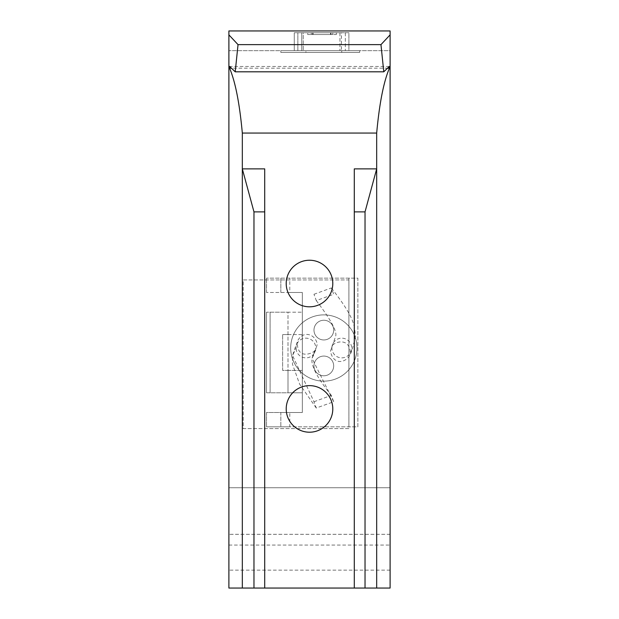 <?xml version="1.0" encoding="UTF-8"?>
<svg xmlns="http://www.w3.org/2000/svg" width="619" height="619" viewBox="0 0 619 619"><rect width="100%" height="100%" fill="white"/><g stroke="black" fill="none" stroke-linecap="round" stroke-linejoin="round"><path stroke-width="0.46" stroke-dasharray="3.1 2.32" d="M313.98 294.273L331.374 287.943L333.68 294.273L316.286 300.61L313.98 294.273M331.892 348.01A9.85 9.85 0 0 1 341.742 338.16A9.85 9.85 0 0 1 351.6 348.01A9.85 9.85 0 0 1 341.742 357.867A9.85 9.85 0 0 1 331.892 348.01C329.362 343.677 348.443 335.274 350.13 351.298L349.673 354.06C350.764 354.935 352.691 348.899 355.453 335.939C354.068 325.107 355.616 319.18 331.374 287.943M313.98 401.754L331.32 395.355L333.68 401.754L316.239 408.029L313.98 401.754L292.578 355.554L296.068 348.01A9.85 9.85 0 0 1 305.918 338.16A9.85 9.85 0 0 1 315.767 348.087A9.85 9.85 0 0 1 305.918 357.867A9.85 9.85 0 0 1 296.068 348.01M290.69 348.01A33.14 33.14 0 0 1 323.83 314.878A33.14 33.14 0 0 1 356.97 348.01A33.14 33.14 0 0 1 323.83 381.149A33.14 33.14 0 0 1 290.69 348.01A33.14 33.14 0 0 1 323.83 314.878A33.14 33.14 0 0 1 356.97 348.01A33.14 33.14 0 0 1 323.83 381.149A33.14 33.14 0 0 1 290.69 348.01M313.98 365.93A9.85 9.85 0 0 1 323.83 356.072A9.85 9.85 0 0 1 333.68 365.93A9.85 9.85 0 0 1 323.83 375.779A9.85 9.85 0 0 1 313.98 365.93A9.85 9.85 0 0 1 323.83 356.072A9.85 9.85 0 0 1 333.68 365.93A9.85 9.85 0 0 1 323.83 375.779A9.85 9.85 0 0 1 313.98 365.93M313.98 330.097A9.85 9.85 0 0 1 323.83 320.247A9.85 9.85 0 0 1 333.68 330.097A9.85 9.85 0 0 1 323.83 339.955A9.85 9.85 0 0 1 313.98 330.097A9.85 9.85 0 0 1 323.83 320.247A9.85 9.85 0 0 1 333.68 330.097A9.85 9.85 0 0 1 323.83 339.955A9.85 9.85 0 0 1 313.98 330.097M289.793 292.485L266.51 292.485L302.335 292.485L302.335 412.502L280.84 412.502L280.84 426.831L357.867 426.831L357.867 278.155L266.51 278.155L357.867 278.155L357.867 426.831L289.793 426.831L289.793 412.502L302.335 412.502L302.335 292.485L289.793 292.485L289.793 278.155M288.005 334.577L288.005 312.185L302.335 312.185L266.51 312.185L288.005 312.185L288.005 392.794L288.005 334.577L282.628 334.577L302.335 334.577L302.335 312.185L302.335 334.577L288.005 334.577M302.335 392.794L302.335 370.402L302.335 392.794L288.005 392.794L288.005 370.402L282.628 370.402L282.628 334.577L282.628 370.402L302.335 370.402L288.005 370.402L288.005 392.794L266.51 392.794L266.51 312.185L266.51 392.794L270.093 392.794L270.093 312.185L270.093 392.794L302.335 392.794M348.907 426.831L348.907 278.155L348.907 426.831M280.84 292.485L280.84 278.155L280.84 292.485M289.793 412.502L266.51 412.502L266.51 426.831L266.51 412.502L280.84 412.502L280.84 426.831L266.51 426.831L289.793 426.831M266.51 292.485L266.51 278.155L266.51 292.485M336.372 34.532L336.372 32.745L313.082 32.745L336.372 32.745L336.372 34.532L307.705 34.532L307.705 32.745L313.082 32.745L307.705 32.745L307.705 34.532L336.372 34.532M321.594 32.745L312.634 32.745L321.594 32.745M321.594 34.532L312.634 34.532L321.594 34.532M341.742 52.445L341.742 50.657L305.918 50.657L341.742 50.657L341.742 52.445L305.918 52.445L305.918 50.657L305.918 52.445L341.742 52.445M286.21 408.919A23.29 23.29 0 0 0 309.5 432.209A23.29 23.29 0 0 0 332.79 408.919A23.29 23.29 0 0 0 309.5 385.629A23.29 23.29 0 0 0 286.21 408.919M286.21 283.525A23.29 23.29 0 0 0 309.5 306.815A23.29 23.29 0 0 0 332.79 283.525A23.29 23.29 0 0 0 309.5 260.235A23.29 23.29 0 0 0 286.21 283.525M228.891 487.733L390.109 487.733L390.109 545.06L390.109 487.733L390.109 545.06L390.109 487.733L228.891 487.733L228.891 545.06L228.891 487.733L228.891 545.06L228.891 487.733L390.109 487.733M280.84 50.657L359.654 50.657L280.84 50.657L359.654 50.657L280.84 50.657L280.84 52.445L359.654 52.445L359.654 50.657L359.654 52.445L280.84 52.445L280.84 50.657M297.855 50.657L341.433 50.657L297.855 50.657L297.855 32.745L294.273 32.745L294.273 50.657L348.907 50.657L294.273 50.657L294.273 32.745L303.233 32.745L294.273 32.745L294.273 50.657L294.273 32.745L341.433 32.745L341.433 50.657L341.433 32.745L348.907 32.745L348.907 50.657L348.907 32.745L297.855 32.745L297.855 50.657M390.109 570.138L228.891 570.138L228.891 588.05L390.109 588.05L228.891 588.05L228.891 534.313L228.891 588.05L390.109 588.05L390.109 50.657L228.891 50.657L228.891 30.95M390.109 30.95L390.109 50.657L228.891 50.657L228.891 570.138M389.366 66.465L229.634 66.465M388.175 68.191L230.825 68.191M264.715 588.05L264.715 168.879M354.285 588.05L354.285 168.879M390.109 534.313L228.891 534.313L390.109 534.313M348.907 428.619L243.221 428.619L243.221 279.943L348.907 279.943L348.907 428.619L243.221 428.619L243.221 279.943L348.907 279.943L348.907 428.619M303.233 32.745L339.955 32.745L303.233 32.745L303.233 50.657L303.233 32.745M332.798 32.745L311.287 32.745L332.79 32.745L332.798 34.532L311.287 34.532L332.79 34.532M348.907 32.745L301.755 32.745L301.755 50.657L301.755 32.745L294.273 32.745L348.907 32.745L348.907 50.657M228.891 545.06L390.109 545.06M359.654 52.445L280.84 52.445L359.654 52.445L359.654 50.657L359.654 52.445M333.68 401.754L312.015 358.277L315.767 348.01M313.082 34.532L313.082 32.745L313.082 34.532M339.955 32.745L339.955 50.657L339.955 32.745M345.325 32.745L345.325 50.657L345.325 32.745M331.003 34.532L331.003 32.745L330.995 34.532M313.075 34.532L313.075 32.745L313.075 34.532M316.286 300.61C330.445 319.133 336.937 330.917 335.746 335.939L330.43 351.298C334.33 369.427 352.521 360.289 351.6 348.01M331.32 395.355C317.222 377.853 310.792 365.496 312.015 358.277C313.825 355.174 315.582 350.455 317.292 344.118C314.491 330.91 297.182 330.291 296.068 347.971L296.068 348.087M316.239 408.029L299.611 384.113L292.462 364.173L292.578 355.554C295.17 347.081 296.934 342.617 297.863 342.152L297.468 345.27C298.969 361.999 319.265 350.54 315.767 348.087M312.634 34.532L312.634 32.745M294.273 32.745L294.273 50.657M330.546 34.532L330.546 32.745M311.287 34.532L311.287 32.745"/><path stroke-width="0.93" d="M286.21 408.919A23.29 23.29 0 0 0 309.5 432.209A23.29 23.29 0 0 0 332.79 408.919A23.29 23.29 0 0 0 309.5 385.629A23.29 23.29 0 0 0 286.21 408.919M286.21 283.525A23.29 23.29 0 0 0 309.5 306.815A23.29 23.29 0 0 0 332.79 283.525A23.29 23.29 0 0 0 309.5 260.235A23.29 23.29 0 0 0 286.21 283.525M228.891 34.857L228.891 588.05L242.323 588.05L242.323 168.879L264.715 168.879L264.715 211.876L253.968 211.876L242.323 168.879L242.323 133.054C239.592 103.365 235.344 81.739 229.579 68.191L229.634 66.465L235.22 71.812L238.036 44.638L228.891 34.857L228.891 30.95L390.109 30.95L390.109 34.857L380.964 44.638L238.036 44.638M264.715 211.876L264.715 588.05L253.968 588.05L253.968 211.876M390.109 34.857L390.109 588.05L376.677 588.05L376.677 168.879L354.285 168.879L354.285 211.876L365.032 211.876L376.677 168.879L376.677 133.054C379.408 103.365 383.656 81.739 389.421 68.191L388.175 68.191M376.677 588.05L354.285 588.05L354.285 211.876M365.032 588.05L365.032 211.876M264.715 588.05L354.285 588.05M242.323 588.05L253.968 588.05M389.421 68.191L389.366 66.465L383.78 71.812L235.22 71.812M383.78 71.812L380.964 44.638M230.825 68.191L229.579 68.191M376.677 133.054L242.323 133.054"/></g></svg>
